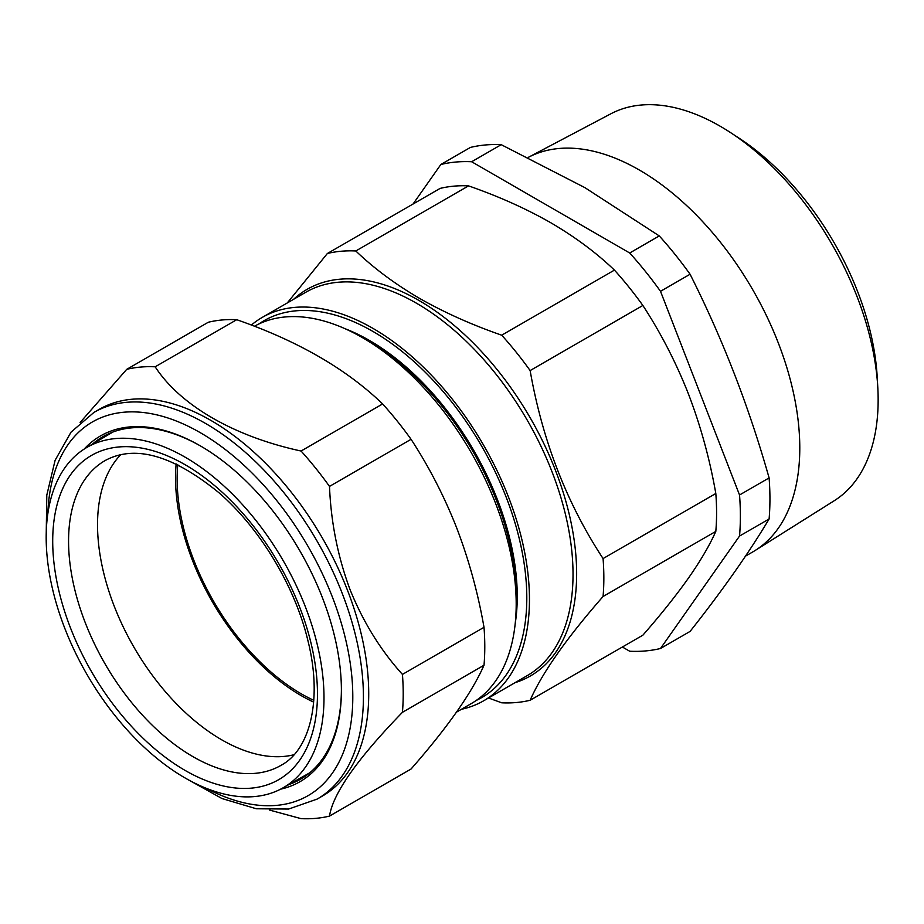 <?xml version="1.0" encoding="UTF-8"?>
<svg xmlns="http://www.w3.org/2000/svg" width="924" height="924" viewBox="0 0 924 924"><rect width="100%" height="100%" fill="white"/><g stroke="black" fill="none" stroke-linecap="round" stroke-linejoin="round"><path stroke-width="1.39" d="M413.051 204.031L440.852 164.495L470.42 147.424A268.26 154.886 -120 0 1 501.224 144.675L584.869 187.63L659.274 235.92L629.706 252.991A268.26 154.886 60 0 1 660.51 291.314L739.535 494.987A268.26 154.886 60 0 1 739.535 536.059L660.51 648.486A268.26 154.886 60 0 1 629.706 651.235L622.372 647.008M660.51 648.486L690.078 631.415C722.533 590.413 748.879 552.933 769.103 518.988A268.26 154.886 -120 0 0 769.103 477.916C748.879 406.491 722.533 338.6 690.078 274.243A268.26 154.886 -120 0 0 659.274 235.92M730.641 132.663L739.316 138.334A209.39 120.894 60 0 1 877.222 377.2L877.8 387.549A223.435 129.002 -120 0 0 730.641 132.663A223.435 129.002 -120 0 0 720.154 126.207A223.435 129.002 -120 0 0 610.914 113.767L528.309 157.357A226.992 131.058 60 0 1 639.293 169.993A226.992 131.058 60 0 1 786.89 367.752A226.992 131.058 60 0 1 755.243 550.427A226.992 131.058 60 0 1 752.783 551.917L745.495 556.121M755.243 550.427L834.303 500.681A223.435 129.002 -120 0 0 877.8 387.549M254.458 326.241A217.614 125.641 60 0 1 362.312 337.56L368.364 341.06A209.043 120.698 60 0 1 368.376 341.06A209.043 120.698 60 0 1 516.193 597.089L516.193 604.077A217.614 125.641 60 0 1 471.113 703.695L456.502 712.138M368.376 341.06L362.312 337.56A217.614 125.641 60 0 1 516.193 604.077M344.895 328.644A209.043 120.698 60 0 1 369.427 340.448A209.043 120.698 60 0 1 515.199 623.619M258.939 323.943A217.614 125.641 60 0 1 372.926 331.439A217.614 125.641 60 0 1 516.481 528.02A217.614 125.641 60 0 1 476.299 700.415M251.374 325.063A221.367 127.801 60 0 1 262.243 317.406A221.367 127.801 60 0 1 372.926 328.367A221.367 127.801 60 0 1 517.532 523.434A221.367 127.801 60 0 1 483.61 700.819A221.367 127.801 60 0 1 461.434 709.286M488.507 697.99L501.697 702.806A247.62 142.966 -120 0 0 530.133 700.265C542.169 672.88 566.481 638.288 603.072 596.488A247.62 142.966 -120 0 0 603.072 558.57C566.759 503.268 542.434 440.598 530.133 370.57A247.62 142.966 -120 0 0 501.697 335.193C471.794 324.809 444.409 312.543 419.554 298.383C395.183 284.142 373.931 268.341 355.798 250.97L468.537 185.874C498.637 196.338 526.01 208.616 550.681 222.684C575.19 237.029 596.442 252.841 614.437 270.108A247.62 142.966 60 0 1 642.873 305.474C660.868 333.033 676.091 362.601 688.53 394.178C700.681 425.999 709.782 459.101 715.811 493.485A247.62 142.966 60 0 1 715.811 531.404C709.759 545.068 700.669 560.591 688.53 577.985C676.056 595.587 660.845 614.656 642.873 635.181L530.133 700.265M53.153 591.568A196.442 113.421 60 0 1 86.267 447.782A196.442 113.421 60 0 1 317.024 643.554A196.442 113.421 60 0 1 282.709 788.033A196.442 113.421 60 0 1 53.153 591.568M86.267 447.782L111.319 432.963A196.754 113.594 60 0 1 113.063 431.97M294.028 754.723A175.595 101.386 60 0 1 103.765 573.192A175.595 101.386 60 0 1 120.778 454.631M313.79 700.323A175.595 101.374 60 0 1 301.293 693.843A175.595 101.374 60 0 1 177.766 464.714M329.498 816.1L411.065 769.011C447.389 727.592 471.702 693 484.014 665.234A247.62 142.966 -120 0 0 484.014 627.315C477.997 593 468.895 559.898 456.733 528.008C444.317 496.488 429.106 466.92 411.065 439.304L329.498 486.405C330.954 522.222 337.803 556.629 350.046 589.593C363.109 621.921 380.572 650.196 402.437 674.404A247.62 142.966 60 0 1 402.437 712.323C357.276 758.904 332.963 793.497 329.498 816.1A247.62 142.966 60 0 1 301.062 818.641L269.681 810.105M84.188 449.076A199.607 115.246 60 0 1 200.254 445.83A199.607 115.246 60 0 1 322.488 597.886A199.607 115.246 60 0 1 341.395 690.286A199.607 115.246 60 0 1 280.55 789.188M200.924 446.211A197.724 114.16 -120 0 0 102.726 436.798A197.724 114.16 -120 0 0 92.412 444.155M347.574 590.471A223.238 128.886 60 0 1 322.488 796.003L317.186 799.075A223.238 128.886 60 0 0 342.273 593.531A223.238 128.886 60 0 0 93.948 412.404L99.249 409.344A223.238 128.886 60 0 1 347.574 590.471M107.172 434.453A197.724 114.16 -120 0 0 101.594 438.715M298.221 779.29A197.724 114.16 -120 0 0 304.701 776.587M288.923 784.534A197.724 114.16 -120 0 0 300.45 779.279A197.724 114.16 -120 0 0 341.395 689.523M411.065 439.304A247.62 142.966 -120 0 0 382.628 403.938C346.408 368.999 297.782 340.933 236.74 319.704A247.62 142.966 -120 0 0 208.304 322.245L126.727 369.334A247.62 142.966 60 0 1 155.163 366.805C180.238 405.336 233.922 436.498 301.062 451.028A247.62 142.966 60 0 1 329.498 486.405M80.122 422.499L126.727 369.334M236.74 319.704L155.163 366.805M382.628 403.938L301.062 451.028M484.014 627.315L402.437 674.404M484.014 665.234L402.437 712.323M309.806 772.741A196.754 113.594 60 0 1 308.062 773.746L282.709 788.033M313.663 702.113A177.835 102.68 60 0 1 176.149 463.94M603.072 558.57L715.811 493.485M603.072 596.488L715.811 531.404M530.133 370.57L642.873 305.474M501.697 335.193L614.437 270.108M355.798 250.97A247.62 142.966 -120 0 0 327.362 253.499L440.101 188.415A247.62 142.966 60 0 1 468.537 185.874M327.362 253.499L287.272 302.957M440.852 164.495A268.26 154.886 60 0 1 471.656 161.746L629.706 252.991M690.078 274.243L660.51 291.314M769.103 477.916L739.535 494.987M769.103 518.988L739.535 536.059M501.224 144.675L471.656 161.746M483.61 700.819L527.177 675.663A221.367 127.801 -120 0 0 561.111 498.279A221.367 127.801 -120 0 0 416.493 303.222A221.367 127.801 -120 0 0 305.809 292.25L262.243 317.406M293.67 299.261A223.238 128.886 60 0 1 418.791 300.358A223.238 128.886 60 0 1 568.237 510.221A223.238 128.886 60 0 1 515.038 682.674M74.809 589.72A175.953 101.582 60 0 1 105.555 460.314C135.32 444.513 173.181 455.37 219.127 492.885C260.094 528.447 294.975 586.417 307.854 640.413C322.926 699.849 309.84 749.734 281.497 765.072A175.953 101.582 60 0 1 74.809 589.72M59.355 592.792A187.214 108.085 60 0 1 143.682 448.463A187.214 108.085 60 0 1 310.822 642.33A187.214 108.085 60 0 1 226.507 786.647A187.214 108.085 60 0 1 59.355 592.792M206.422 788.368A215.731 124.555 -120 0 0 332.363 597.008A215.731 124.555 -120 0 0 163.767 416.701A215.731 124.555 -120 0 0 47.829 513.675M187.075 779.082L221.991 798.544L256.352 808.766L288.646 809.043L317.186 799.075M46.2 535.077L46.801 495.114L55.128 460.244L71.044 432.132L93.948 412.404"/></g></svg>
